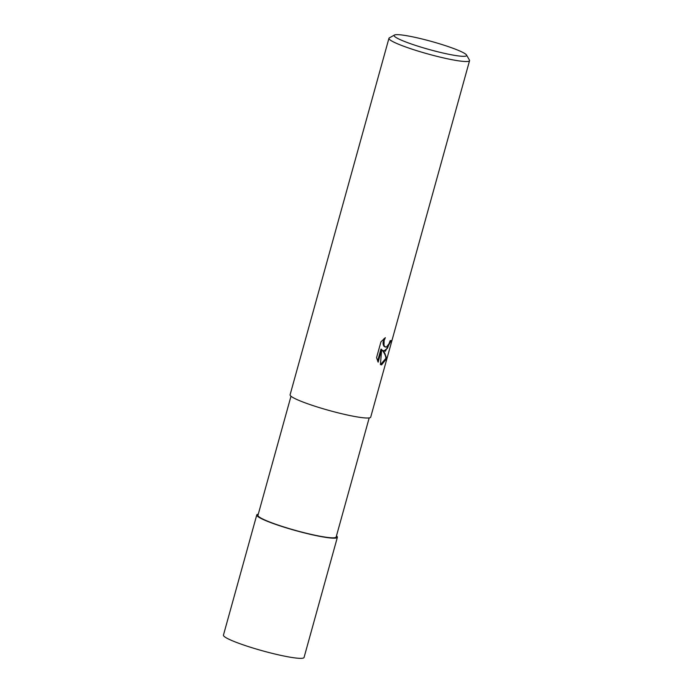<?xml version="1.0" encoding="UTF-8"?>
<svg xmlns="http://www.w3.org/2000/svg" width="693" height="693" viewBox="0 0 693 693"><rect width="100%" height="100%" fill="white"/><g stroke="black" fill="none" stroke-linecap="round" stroke-linejoin="round"><path stroke-width="1.04" d="M336.46 535.914A41.788 4.66 -164.5 0 1 333.437 538.175A41.788 4.66 -164.5 0 1 282.935 526.801A41.788 4.66 -164.5 0 1 258.272 514.232A41.788 4.66 -164.5 0 0 282.935 526.801A41.788 4.66 -164.5 0 0 333.437 538.175A41.788 4.66 -164.5 0 0 336.46 535.914A41.823 4.66 -164.5 0 1 337.37 537.326A41.823 4.66 -164.5 0 1 333.472 538.184A41.823 4.66 -164.5 0 1 287.569 528.248A41.823 4.66 -164.5 0 1 256.765 514.968A41.823 4.66 -164.5 0 1 258.272 514.206M369.187 417.914L336.166 536.988A40.575 4.522 -164.5 0 1 332.38 537.82A40.575 4.522 -164.5 0 1 287.855 528.187A40.575 4.522 -164.5 0 1 257.969 515.306L290.991 396.231M385.308 351.264L382.978 350.493L384.788 353.161L386.668 358.593L381.531 364.89L380.414 364.561L381.696 349.359L378.144 362.162L376.568 357.64L380.942 341.84L385.351 337.656L384.156 340.471L384 345.105L384.745 346.595L386.486 347.02L389.085 343.607L390.116 340.687A41.831 4.66 15.5 0 0 391.242 340.497L385.308 351.264M466.536 55.033L469.447 60.092A41.831 4.66 -164.5 0 1 469.559 60.672A41.831 4.66 -164.5 0 1 465.661 61.53A41.831 4.66 -164.5 0 1 419.759 51.594A41.831 4.66 -164.5 0 1 388.946 38.314A41.831 4.66 -164.5 0 1 389.345 37.881L394.447 35.04A37.647 4.193 -164.5 0 1 397.6 34.65A37.647 4.193 -164.5 0 1 436.919 43.001A37.647 4.193 -164.5 0 1 466.536 55.033A37.647 4.193 -164.5 0 1 463.132 56.324A37.647 4.193 -164.5 0 1 419.854 46.777A37.647 4.193 -164.5 0 1 394.447 35.04M469.559 60.672L370.703 417.16A41.831 4.66 -164.5 0 1 366.796 418.018A41.831 4.66 -164.5 0 1 320.894 408.082A41.831 4.66 -164.5 0 1 290.09 394.802L388.946 38.314M380.518 364.613L385.906 358.342C385.845 356.072 384.624 353.378 382.241 350.251L382.978 350.493M385.906 358.342L386.668 358.593M377.616 361.14L380.959 349.116L381.696 349.359M383.757 351.065L387.474 348.215L390.384 340.661M385.464 347.089L384.017 346.353L383.264 344.863L383.03 342.706L383.931 338.747M337.37 537.326L304.054 657.484A41.831 4.66 -164.5 0 1 300.147 658.35A41.831 4.66 -164.5 0 1 254.244 648.414A41.831 4.66 -164.5 0 1 223.441 635.135L256.765 514.968"/></g></svg>

